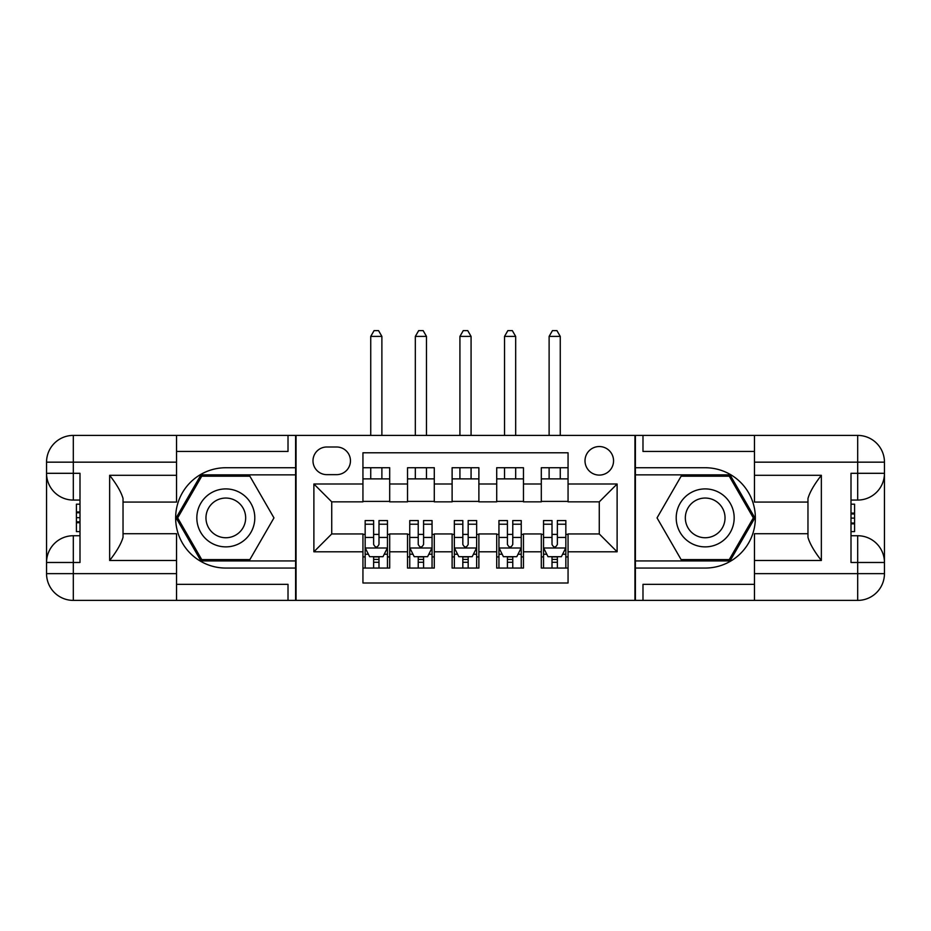 <?xml version="1.0" encoding="UTF-8"?>
<svg xmlns="http://www.w3.org/2000/svg" width="931" height="931" viewBox="0 0 931 931"><rect width="100%" height="100%" fill="white"/><g stroke="black" fill="none" stroke-linecap="round" stroke-linejoin="round"><path stroke-width="1.4" d="M599.273 446.543A14.268 14.268 0 0 0 585.005 460.822A14.268 14.268 0 0 0 599.273 475.089A14.268 14.268 0 0 0 613.552 460.822A14.268 14.268 0 0 0 599.273 446.543M176.541 584.342L288.016 584.342L288.016 600.39L754.459 600.39L754.459 573.636L857.695 573.636L857.695 562.487L851.004 562.487L851.004 473.309L857.695 473.309L857.695 462.16L754.459 462.16L754.459 475.31L821.351 475.31L821.351 560.485C814.218 551.327 809.761 543.599 807.968 537.315L807.968 498.481C809.761 492.196 814.218 484.469 821.351 475.31M568.061 467.734L541.307 467.734L541.307 484.004L523.466 484.004L523.466 501.844L541.307 501.844L541.307 484.004M523.466 484.004L523.466 467.734L496.712 467.734L496.712 484.004L478.883 484.004L478.883 501.844L496.712 501.844L496.712 484.004M478.883 484.004L478.883 467.734L452.117 467.734L452.117 484.004L434.288 484.004L434.288 501.844L452.117 501.844L452.117 484.004M434.288 484.004L434.288 467.734L407.534 467.734L407.534 501.844L389.693 501.844L389.693 467.734L362.939 467.734M362.939 568.061L389.693 568.061L389.693 533.952L407.534 533.952L407.534 568.061L434.288 568.061L434.288 533.952L452.117 533.952L452.117 551.792L434.288 551.792M452.117 551.792L452.117 568.061L478.883 568.061L478.883 533.952L496.712 533.952L496.712 551.792L478.883 551.792M496.712 551.792L496.712 568.061L523.466 568.061L523.466 533.952L541.307 533.952L541.307 551.792L523.466 551.792M326.816 474.647L336.626 474.647A13.825 13.825 0 0 0 350.452 460.822A13.825 13.825 0 0 0 336.626 446.996L326.816 446.996A13.825 13.825 0 0 0 312.991 460.822A13.825 13.825 0 0 0 326.816 474.647M754.459 451.454L642.984 451.454L642.984 435.405L634.954 435.405L634.954 600.39M634.954 435.405L176.541 435.405L176.541 462.16L73.305 462.16L73.305 473.309L79.996 473.309L79.996 562.487L73.305 562.487L73.305 573.636L176.541 573.636L176.541 560.485L109.649 560.485L109.649 475.31C116.782 484.469 121.239 492.196 123.032 498.481L123.032 537.315C121.239 543.599 116.782 551.327 109.649 560.485M296.046 600.39L296.046 435.405M568.061 484.004L568.061 452.792L362.939 452.792L362.939 501.844L331.727 501.844L331.727 533.952L362.939 533.952L362.939 583.004L568.061 583.004L568.061 533.952L599.273 533.952L599.273 501.844L568.061 501.844L568.061 484.004L617.113 484.004L617.113 551.792L568.061 551.792M362.939 551.792L313.887 551.792L313.887 484.004L362.939 484.004M541.307 551.792L541.307 568.061L568.061 568.061M362.939 478.883L389.693 478.883M362.939 501.402L389.693 501.402M362.939 534.394L365.161 534.394M373.634 534.394L378.987 534.394M387.459 534.394L389.693 534.394M362.939 556.913L365.161 556.913M373.634 556.913L378.987 556.913M387.459 556.913L389.693 556.913M407.534 501.402L434.288 501.402M407.534 478.883L434.288 478.883M407.534 534.394L409.756 534.394M418.228 534.394L423.582 534.394M432.054 534.394L434.288 534.394M407.534 556.913L409.756 556.913M418.228 556.913L423.582 556.913M432.054 556.913L434.288 556.913M452.117 534.394L454.351 534.394M462.823 534.394L468.177 534.394M476.649 534.394L478.883 534.394M452.117 556.913L454.351 556.913M462.823 556.913L468.177 556.913M476.649 556.913L478.883 556.913M452.117 478.883L478.883 478.883M452.117 501.402L478.883 501.402M496.712 534.394L498.946 534.394M507.418 534.394L512.772 534.394M521.244 534.394L523.466 534.394M496.712 556.913L498.946 556.913M507.418 556.913L512.772 556.913M521.244 556.913L523.466 556.913M496.712 478.883L523.466 478.883M496.712 501.402L523.466 501.402M541.307 534.394L543.541 534.394M552.013 534.394L557.366 534.394M565.839 534.394L568.061 534.394M541.307 556.913L543.541 556.913M552.013 556.913L557.366 556.913M565.839 556.913L568.061 556.913M541.307 478.883L568.061 478.883M541.307 501.402L568.061 501.402M331.727 501.844L313.887 484.004M331.727 533.952L313.887 551.792M617.113 484.004L599.273 501.844M617.113 551.792L599.273 533.952M373.634 562.266L378.987 562.266M365.161 524.211L373.634 524.211L373.634 520.569L365.161 520.569L365.161 547.777L369.63 556.691L383.002 556.691L387.459 547.777L387.459 520.569L378.987 520.569L378.987 524.211L387.459 524.211M387.459 547.777L387.459 568.061M365.161 547.777L365.161 568.061M378.987 556.691L378.987 568.061M373.634 568.061L373.634 556.691M373.634 524.211L373.634 544.426C375.426 547.87 377.206 547.87 378.987 544.426L378.987 524.211M381.885 478.883L381.885 467.734M381.885 435.405L381.885 336.405L370.736 336.405L370.736 435.405M370.736 478.883L370.736 467.734M370.736 336.405L374.087 330.61L378.545 330.61L381.885 336.405M240.303 492.79A28.989 28.989 0 0 0 200.712 503.403A28.989 28.989 0 0 0 211.325 542.994A28.989 28.989 0 0 0 250.916 532.392A28.989 28.989 0 0 0 240.303 492.79M235.741 500.715A19.842 19.842 0 0 0 208.625 507.977A19.842 19.842 0 0 0 215.887 535.081A19.842 19.842 0 0 0 243.003 527.819A19.842 19.842 0 0 0 235.741 500.715M249.88 559.589L201.736 559.589L177.67 517.892L201.736 476.207L249.88 476.207L273.958 517.892L249.88 559.589M719.675 492.79A28.989 28.989 0 0 0 680.084 503.403A28.989 28.989 0 0 0 690.697 542.994A28.989 28.989 0 0 0 730.288 532.392A28.989 28.989 0 0 0 719.675 492.79M715.113 500.715A19.842 19.842 0 0 0 687.997 507.977A19.842 19.842 0 0 0 695.259 535.081A19.842 19.842 0 0 0 722.375 527.819A19.842 19.842 0 0 0 715.113 500.715M729.264 559.589L681.12 559.589L657.042 517.892L681.12 476.207L729.264 476.207L753.33 517.892L729.264 559.589M295.604 435.405L295.604 467.734L225.814 467.734A50.169 50.169 0 0 0 175.645 517.892A50.169 50.169 0 0 0 225.814 568.061L295.604 568.061L295.604 600.39M109.649 475.31L176.541 475.31L176.541 462.16M176.541 475.31L176.541 502.065L123.032 502.065M176.541 573.636L176.541 600.39L73.305 600.39A26.755 26.755 0 0 1 46.55 573.636L46.55 462.16A26.755 26.755 0 0 1 73.305 435.405L176.541 435.405M295.604 467.734L295.604 474.868L200.968 474.868L176.122 517.892L200.968 560.928L295.604 560.928L295.604 474.868M295.604 560.928L295.604 568.061M123.032 533.731L176.541 533.731L176.541 560.485M288.016 600.39L176.541 600.39M46.55 562.487A26.755 26.755 0 0 1 73.305 535.732A26.755 26.755 0 0 0 46.55 562.487L73.305 562.487L73.305 535.732L79.996 535.732M79.996 500.063L73.305 500.063L73.305 473.309L46.55 473.309A26.755 26.755 0 0 0 73.305 500.063A26.755 26.755 0 0 1 46.55 473.309M288.016 435.405L288.016 451.454L176.541 451.454M79.996 504.171L76.423 504.171L76.423 521.826L79.996 521.826M76.423 517.683L79.996 517.683M76.423 512.76L79.996 512.76M76.423 511.957L79.996 511.957M76.423 521.826L76.423 531.613L79.996 531.613M76.423 522.71L79.996 522.71M635.396 600.39L635.396 568.061L705.186 568.061A50.169 50.169 0 0 0 755.355 517.892A50.169 50.169 0 0 0 705.186 467.734L635.396 467.734L635.396 435.405M821.351 560.485L754.459 560.485L754.459 573.636M754.459 560.485L754.459 533.731L807.968 533.731M754.459 462.16L754.459 435.405L857.695 435.405A26.755 26.755 0 0 1 884.45 462.16L884.45 573.636A26.755 26.755 0 0 1 857.695 600.39L754.459 600.39M635.396 568.061L635.396 560.928L730.032 560.928L754.878 517.892L730.032 474.868L635.396 474.868L635.396 560.928M635.396 474.868L635.396 467.734M807.968 502.065L754.459 502.065L754.459 475.31M642.984 435.405L754.459 435.405M884.45 473.309A26.755 26.755 0 0 1 857.695 500.063A26.755 26.755 0 0 0 884.45 473.309L857.695 473.309L857.695 500.063L851.004 500.063M851.004 535.732L857.695 535.732L857.695 562.487L884.45 562.487A26.755 26.755 0 0 0 857.695 535.732A26.755 26.755 0 0 1 884.45 562.487M642.984 600.39L642.984 584.342L754.459 584.342M851.004 531.613L854.577 531.613L854.577 513.959L851.004 513.959M854.577 518.113L851.004 518.113M854.577 523.036L851.004 523.036M854.577 523.839L851.004 523.839M854.577 513.959L854.577 504.171L851.004 504.171M854.577 513.086L851.004 513.086M418.228 562.266L423.582 562.266M409.756 524.211L418.228 524.211L418.228 520.569L409.756 520.569L409.756 547.777L414.214 556.691L427.597 556.691L432.054 547.777L432.054 520.569L423.582 520.569L423.582 524.211L432.054 524.211M432.054 547.777L432.054 568.061M409.756 547.777L409.756 568.061M423.582 556.691L423.582 568.061M418.228 568.061L418.228 556.691M418.228 524.211L418.228 544.426C420.009 547.87 421.801 547.87 423.582 544.426L423.582 524.211M426.479 478.883L426.479 467.734M426.479 435.405L426.479 336.405L415.331 336.405L415.331 435.405M415.331 478.883L415.331 467.734M415.331 336.405L418.682 330.61L423.14 330.61L426.479 336.405M462.823 562.266L468.177 562.266M454.351 524.211L462.823 524.211L462.823 520.569L454.351 520.569L454.351 547.777L458.808 556.691L472.192 556.691L476.649 547.777L476.649 520.569L468.177 520.569L468.177 524.211L476.649 524.211M476.649 547.777L476.649 568.061M454.351 547.777L454.351 568.061M468.177 556.691L468.177 568.061M462.823 568.061L462.823 556.691M462.823 524.211L462.823 544.426C464.604 547.87 466.384 547.87 468.177 544.426L468.177 524.211M471.074 478.883L471.074 467.734M471.074 435.405L471.074 336.405L459.926 336.405L459.926 435.405M459.926 478.883L459.926 467.734M459.926 336.405L463.266 330.61L467.734 330.61L471.074 336.405M507.418 562.266L512.772 562.266M498.946 524.211L507.418 524.211L507.418 520.569L498.946 520.569L498.946 547.777L503.403 556.691L516.786 556.691L521.244 547.777L521.244 520.569L512.772 520.569L512.772 524.211L521.244 524.211M521.244 547.777L521.244 568.061M498.946 547.777L498.946 568.061M512.772 556.691L512.772 568.061M507.418 568.061L507.418 556.691M507.418 524.211L507.418 544.426C509.199 547.87 510.979 547.87 512.772 544.426L512.772 524.211M515.669 478.883L515.669 467.734M515.669 435.405L515.669 336.405L504.521 336.405L504.521 435.405M504.521 478.883L504.521 467.734M504.521 336.405L507.861 330.61L512.318 330.61L515.669 336.405M552.013 562.266L557.366 562.266M543.541 524.211L552.013 524.211L552.013 520.569L543.541 520.569L543.541 547.777L547.998 556.691L561.37 556.691L565.839 547.777L565.839 520.569L557.366 520.569L557.366 524.211L565.839 524.211M565.839 547.777L565.839 568.061M543.541 547.777L543.541 568.061M557.366 556.691L557.366 568.061M552.013 568.061L552.013 556.691M552.013 524.211L552.013 544.426C553.794 547.87 555.574 547.87 557.366 544.426L557.366 524.211M560.264 478.883L560.264 467.734M560.264 435.405L560.264 336.405L549.115 336.405L549.115 435.405M549.115 478.883L549.115 467.734M549.115 336.405L552.455 330.61L556.913 330.61L560.264 336.405M407.534 551.792L389.693 551.792M407.534 484.004L389.693 484.004M365.278 547.998L387.354 547.998M387.459 554.236L384.235 554.236M368.397 554.236L365.161 554.236M378.987 537.443L387.459 537.443M365.161 537.443L373.634 537.443M373.634 559.426L378.987 559.426M73.305 435.405A26.755 26.755 0 0 0 46.55 462.16L73.305 462.16L73.305 435.405M73.305 600.39L73.305 573.636L46.55 573.636A26.755 26.755 0 0 0 73.305 600.39M857.695 600.39A26.755 26.755 0 0 0 884.45 573.636L857.695 573.636L857.695 600.39M857.695 435.405L857.695 462.16L884.45 462.16A26.755 26.755 0 0 0 857.695 435.405M409.873 547.998L431.949 547.998M432.054 554.236L428.819 554.236M412.992 554.236L409.756 554.236M423.582 537.443L432.054 537.443M409.756 537.443L418.228 537.443M418.228 559.426L423.582 559.426M454.468 547.998L476.532 547.998M476.649 554.236L473.414 554.236M457.587 554.236L454.351 554.236M468.177 537.443L476.649 537.443M454.351 537.443L462.823 537.443M462.823 559.426L468.177 559.426M499.051 547.998L521.127 547.998M521.244 554.236L518.008 554.236M502.181 554.236L498.946 554.236M512.772 537.443L521.244 537.443M498.946 537.443L507.418 537.443M507.418 559.426L512.772 559.426M543.646 547.998L565.722 547.998M565.839 554.236L562.603 554.236M546.765 554.236L543.541 554.236M557.366 537.443L565.839 537.443M543.541 537.443L552.013 537.443M552.013 559.426L557.366 559.426"/></g></svg>
